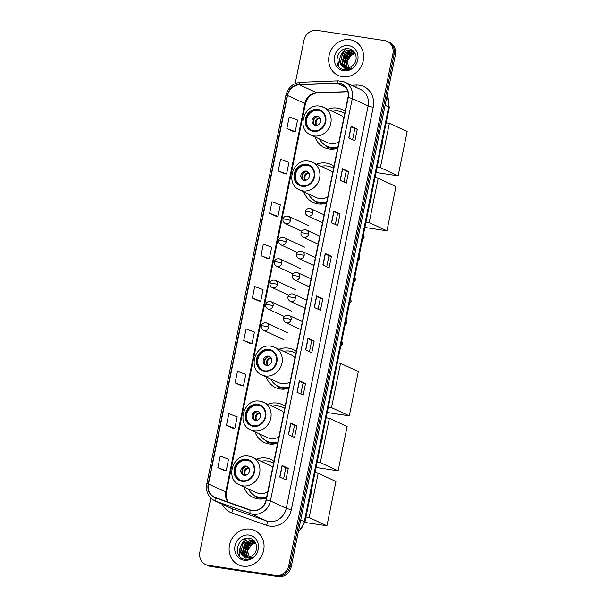 <?xml version="1.0" encoding="UTF-8"?>
<svg xmlns="http://www.w3.org/2000/svg" width="607" height="607" viewBox="0 0 607 607"><rect width="100%" height="100%" fill="white"/><g stroke="black" fill="none" stroke-linecap="round" stroke-linejoin="round"><path stroke-width="0.91" d="M273.939 461.312A20.972 18.923 -65.2 0 0 270.813 459.431A20.972 18.923 -65.2 0 0 266.17 458.042A20.972 18.923 -65.2 0 0 256.602 459.18M243.809 486.829A20.972 18.923 -65.2 0 0 253.21 497.497A20.972 18.923 -65.2 0 0 257.854 498.893A20.972 18.923 -65.2 0 0 266.458 498.104M285.123 406.356A20.972 18.923 -65.2 0 0 281.997 404.474A20.972 18.923 -65.2 0 0 277.346 403.086A20.972 18.923 -65.2 0 0 267.778 404.224M254.993 431.873A20.972 18.923 -65.2 0 0 264.386 442.541A20.972 18.923 -65.2 0 0 269.038 443.937A20.972 18.923 -65.2 0 0 277.634 443.148M296.307 351.4A20.972 18.923 -65.2 0 0 293.173 349.518A20.972 18.923 -65.2 0 0 288.53 348.13A20.972 18.923 -65.2 0 0 278.962 349.268M266.17 376.917A20.972 18.923 -65.2 0 0 275.57 387.585A20.972 18.923 -65.2 0 0 280.214 388.981A20.972 18.923 -65.2 0 0 288.818 388.192M333.956 166.333A20.972 18.923 -65.2 0 0 330.83 164.459A20.972 18.923 -65.2 0 0 326.179 163.063A20.972 18.923 -65.2 0 0 316.611 164.201M303.826 191.858A20.972 18.923 -65.2 0 0 313.22 202.526A20.972 18.923 -65.2 0 0 317.871 203.914A20.972 18.923 -65.2 0 0 326.467 203.125M345.14 111.377A20.972 18.923 -65.2 0 0 342.007 109.503A20.972 18.923 -65.2 0 0 337.363 108.107A20.972 18.923 -65.2 0 0 327.795 109.245M315.003 136.901A20.972 18.923 -65.2 0 0 324.404 147.569A20.972 18.923 -65.2 0 0 329.047 148.958A20.972 18.923 -65.2 0 0 337.651 148.169M210.841 498.081L199.855 552.089A11.867 10.714 -65.2 0 0 205.538 564.48L208.011 565.625A11.867 10.714 -65.2 0 0 210.644 566.414L278.218 576.65A11.867 10.714 -65.2 0 0 291.239 566.703L395.362 54.911A11.867 10.714 -65.2 0 0 389.679 42.52L388.442 41.951A11.867 10.714 -65.2 0 1 394.125 54.334A11.867 10.714 -65.2 0 0 388.442 41.951L387.205 41.375A11.867 10.714 -65.2 0 0 384.572 40.586L316.998 30.35A11.867 10.714 -65.2 0 0 303.978 40.297L295.169 83.599M205.538 564.48A11.867 10.714 -65.2 0 0 208.171 565.269L275.745 575.504A11.867 10.714 -65.2 0 0 288.765 565.557L290.002 566.134L394.125 54.334L290.002 566.134A11.867 10.714 -65.2 0 1 276.982 576.081A11.867 10.714 -65.2 0 0 290.002 566.134L291.239 566.703M208.171 565.269L276.982 576.081L209.407 565.838A11.867 10.714 -65.2 0 1 206.775 565.049A11.867 10.714 -65.2 0 0 209.407 565.838L210.644 566.414M349.928 39.705A18.992 17.14 -65.2 0 0 329.707 53.272A18.992 17.14 -65.2 0 0 338.19 75.443A18.992 17.14 -65.2 0 0 342.394 76.702A18.992 17.14 -65.2 0 0 362.607 63.136A18.992 17.14 -65.2 0 0 354.131 40.973A18.992 17.14 -65.2 0 0 349.928 39.705A18.992 17.14 -65.2 0 0 329.707 53.272A18.992 17.14 -65.2 0 0 338.19 75.443A18.992 17.14 -65.2 0 0 342.394 76.702A18.992 17.14 -65.2 0 0 362.607 63.136A18.992 17.14 -65.2 0 0 354.131 40.973A18.992 17.14 -65.2 0 0 349.928 39.705M250.35 529.152A18.992 17.14 -65.2 0 0 230.129 542.719A18.992 17.14 -65.2 0 0 238.612 564.889A18.992 17.14 -65.2 0 0 242.815 566.149A18.992 17.14 -65.2 0 0 263.036 552.582A18.992 17.14 -65.2 0 0 254.553 530.412A18.992 17.14 -65.2 0 0 250.35 529.152A18.992 17.14 -65.2 0 0 230.129 542.719A18.992 17.14 -65.2 0 0 238.612 564.889A18.992 17.14 -65.2 0 0 242.815 566.149A18.992 17.14 -65.2 0 0 263.036 552.582A18.992 17.14 -65.2 0 0 254.553 530.412A18.992 17.14 -65.2 0 0 250.35 529.152M339.085 83.447A12.664 11.427 114.8 0 1 341.893 84.29A12.664 11.427 114.8 0 1 347.963 97.507L266.101 499.849A12.664 11.427 114.8 0 1 250.274 509.971L215.409 497.543A12.664 11.427 114.8 0 1 214.537 497.186A12.664 11.427 114.8 0 1 208.474 483.976L287.513 95.489A12.664 11.427 114.8 0 1 299.388 84.768L337.075 83.334A12.664 11.427 114.8 0 1 339.085 83.447M339.154 83.136A12.975 11.715 -65.2 0 0 337.082 83.022L299.395 84.456A12.975 11.715 -65.2 0 0 287.225 95.451L208.186 483.931A12.975 11.715 -65.2 0 0 215.295 497.839L250.16 510.267A12.975 11.715 -65.2 0 0 266.382 499.895L348.243 97.545A12.975 11.715 -65.2 0 0 339.154 83.136M279.751 477.026L285.935 479.887L288.287 468.323L282.103 465.463L279.751 477.026M283.59 478.802L285.806 467.936L282.103 465.463M285.798 467.951L288.287 468.323M288.378 434.635L294.562 437.495L296.914 425.932L290.73 423.071L288.378 434.635M292.217 436.41L294.425 425.545L290.73 423.071M294.425 425.553L296.914 425.932M296.998 392.243L303.181 395.104L305.533 383.541L299.35 380.68L296.998 392.243M300.844 394.019L303.052 383.154L299.35 380.68M303.052 383.161L305.533 383.541M305.625 349.844L311.808 352.705L314.16 341.149L307.977 338.289L305.625 349.844M309.464 351.628L311.679 340.762L307.977 338.289M311.672 340.77L314.16 341.149M348.752 137.888L354.936 140.748L357.288 129.185L351.104 126.324L348.752 137.888M352.591 139.663L354.799 128.798L351.104 126.324M354.799 128.805L357.288 129.185M340.125 180.279L346.309 183.139L348.661 171.576L342.477 168.716L340.125 180.279M343.964 182.054L346.18 171.189L342.477 168.716M346.172 171.197L348.661 171.576M331.498 222.67L337.682 225.531L340.034 213.968L333.85 211.107L331.498 222.67M335.345 224.446L337.553 213.581L333.85 211.107M337.553 213.596L340.034 213.968M322.871 265.062L329.055 267.922L331.407 256.359L325.223 253.498L322.871 265.062M326.718 266.837L328.926 255.972L325.223 253.498M328.926 255.987L331.407 256.359M314.251 307.453L320.435 310.314L322.787 298.758L316.604 295.897L314.251 307.453M318.091 309.236L320.299 298.371L316.604 295.897M320.299 298.378L322.787 298.758M288.765 565.557L392.888 53.765A11.867 10.714 -65.2 0 0 387.205 41.375M235.114 382.865L243.46 385.976L245.812 374.413L237.466 371.302L235.114 382.865L241.305 385.703M226.487 425.257L234.833 428.367L237.185 416.804L228.839 413.693L226.487 425.257L232.678 428.102M224.051 470.508L217.867 467.648L226.214 470.759L228.566 459.203L220.22 456.092L217.867 467.648M260.987 255.691L269.333 258.802L271.686 247.239L263.339 244.128L260.987 255.691L267.179 258.529M269.614 213.292L277.96 216.403L280.313 204.847L271.966 201.736L269.614 213.292L275.806 216.138M284.425 173.761L278.241 170.901L286.587 174.012L288.94 162.448L280.593 159.338L278.241 170.901M286.868 128.509L295.214 131.62L297.567 120.057L289.22 116.946L286.868 128.509L293.052 131.347M243.741 340.474L252.087 343.585L254.439 332.021L246.093 328.911L243.741 340.474L249.925 343.312M252.368 298.083L260.714 301.193L263.066 289.63L254.72 286.519L252.368 298.083L258.552 300.92M260.714 301.193L258.491 300.913M269.333 258.802L267.11 258.521M277.96 216.403L275.737 216.13M286.587 174.012L284.364 173.731M295.214 131.62L292.984 131.34M252.087 343.585L249.864 343.304M243.46 385.976L241.237 385.695M234.833 428.367L232.61 428.087M226.214 470.759L223.991 470.486M347.212 67.718L345.853 64.995L347.955 56.436L354.958 53.188M347.523 67.703L346.347 65.222L348.448 56.663L355.133 53.416M346.02 67.643L343.896 64.084L345.99 55.533L354.139 52.377M346.309 67.681L344.381 64.312L346.483 55.753L354.351 52.566M344.913 67.4L341.931 63.181L344.032 54.622L352.204 51.474L353.251 51.716M345.186 67.476L342.424 63.409L344.518 54.85L352.697 51.701L353.479 51.868M341.187 64.812A8.938 8.073 -65.2 0 0 343.957 67.036A8.938 8.073 -65.2 0 0 345.937 67.635A8.938 8.073 -65.2 0 0 352.621 65.548C358.722 60.912 356.4 49.903 349.253 48.879C336.824 45.92 331.87 67.574 343.737 69.676L344.336 69.79C346.976 70.154 349.488 69.555 351.863 67.992L345.148 68.69L341.187 64.812C336.604 59.433 342.841 48.894 350.239 50.563L352.295 51.193L355.095 53.34M344.131 67.119L340.459 62.498L342.553 53.94L350.732 50.791L352.546 51.314M353.509 51.8L354.329 52.134M353.744 51.944L354.351 52.156M349.488 69.221L347.06 61.398L351.969 54.091M348.714 45.646A12.899 11.639 -65.2 0 0 334.563 56.451A12.899 11.639 -65.2 0 0 343.608 70.769A12.899 11.639 -65.2 0 0 357.758 59.964A12.899 11.639 -65.2 0 0 348.714 45.646M345.808 48.826A19.781 17.853 -65.2 0 0 344.981 49.622M344.45 50.184A19.781 17.853 -65.2 0 0 341.111 55.032M339.966 57.726A19.781 17.853 -65.2 0 0 338.812 63.447M338.782 64.114A19.781 17.853 -65.2 0 0 338.843 66.421M342.485 63.621L345.497 54.509L347.826 52.369M349.162 51.549L350.869 50.813M351.074 50.745L352.584 50.381M344.442 64.524L347.454 55.419L349.784 53.279M351.127 52.452L352.834 51.724M353.175 51.61L353.767 51.451M342.204 62.324L345.246 54.395L346.559 53.059M348.335 51.762L350.474 50.753M350.74 50.662L352.409 50.252M344.161 63.234L347.212 55.305L348.524 53.97M350.3 52.672L352.432 51.663M352.948 51.496L353.631 51.307M317.696 109.973A10.683 9.644 -65.2 0 0 306.33 117.606A10.683 9.644 -65.2 0 0 311.095 130.08A10.683 9.644 -65.2 0 0 313.462 130.786A10.683 9.644 -65.2 0 0 324.836 123.153A10.683 9.644 -65.2 0 0 320.064 110.686A10.683 9.644 -65.2 0 0 317.696 109.973M320.45 110.876A10.683 9.644 -65.2 0 0 318.47 110.337A10.683 9.644 -65.2 0 0 307.18 117.743A10.683 9.644 -65.2 0 0 311.49 130.247M380.87 148.935A21.761 19.644 -65.2 0 0 382.478 141.014M319.608 139.026A18.711 16.89 -65.2 0 0 327.052 146.302L327.826 146.666A18.711 16.89 -65.2 0 0 331.968 147.903A18.711 16.89 -65.2 0 0 337.742 147.721M344.746 113.319A18.711 16.89 -65.2 0 0 343.532 112.69L342.765 112.333A18.711 16.89 -65.2 0 0 338.615 111.089A18.711 16.89 -65.2 0 0 332.393 111.377M327.052 146.302A18.711 16.89 -65.2 0 0 331.194 147.547A18.711 16.89 -65.2 0 0 337.856 147.152M344.723 113.426A18.711 16.89 -65.2 0 0 342.765 112.333M320.147 106.263A15.236 13.749 114.8 0 1 323.523 107.272A15.236 13.749 114.8 0 1 330.322 125.05A15.236 13.749 114.8 0 1 314.107 135.938A15.236 13.749 114.8 0 1 310.731 134.921L327.12 142.501A15.236 13.749 -65.2 0 0 330.496 143.518A15.236 13.749 -65.2 0 0 338.903 142.015M343.85 117.72A15.236 13.749 -65.2 0 0 339.912 114.852L323.523 107.272L319.957 106.202C304.274 102.886 295.837 129.048 310.731 134.921M317.294 116.112A4.75 4.287 -65.2 0 0 312.241 119.511A4.75 4.287 -65.2 0 0 314.358 125.05A4.75 4.287 -65.2 0 0 315.412 125.368A4.75 4.287 -65.2 0 0 320.466 121.969A4.75 4.287 -65.2 0 0 318.349 116.43A4.75 4.287 -65.2 0 0 317.294 116.112M318.872 116.726A4.75 4.287 -65.2 0 0 318.379 116.612A4.75 4.287 -65.2 0 0 313.44 119.693A4.75 4.287 -65.2 0 0 314.919 125.254M329.229 148.988A20.577 18.567 114.8 0 1 327.416 147.448L325.231 145.308M313.736 124.033A5.539 5 114.8 0 1 317.165 116.62M320.314 118.441L318.523 116.309M398.131 175.84L380.354 167.615L389.368 123.297L407.145 131.522L398.131 175.84L376.074 172.494M380.354 167.615L377.167 167.13M386.181 122.811L389.368 123.297M306.52 164.929A10.683 9.644 -65.2 0 0 295.146 172.563A10.683 9.644 -65.2 0 0 299.919 185.036A10.683 9.644 -65.2 0 0 302.286 185.742A10.683 9.644 -65.2 0 0 313.652 178.109A10.683 9.644 -65.2 0 0 308.887 165.643A10.683 9.644 -65.2 0 0 306.52 164.929M309.267 165.832A10.683 9.644 -65.2 0 0 307.294 165.294A10.683 9.644 -65.2 0 0 295.996 172.699A10.683 9.644 -65.2 0 0 300.306 185.203M369.686 203.891A21.761 19.644 -65.2 0 0 371.294 195.97M308.424 193.982A18.711 16.89 -65.2 0 0 315.868 201.258L316.642 201.623A18.711 16.89 -65.2 0 0 320.792 202.859A18.711 16.89 -65.2 0 0 326.558 202.677M333.562 168.276A18.711 16.89 -65.2 0 0 332.355 167.646L331.581 167.289A18.711 16.89 -65.2 0 0 327.431 166.045A18.711 16.89 -65.2 0 0 321.217 166.333M315.868 201.258A18.711 16.89 -65.2 0 0 320.018 202.503A18.711 16.89 -65.2 0 0 326.68 202.108M333.539 168.382A18.711 16.89 -65.2 0 0 331.581 167.289M308.963 161.219A15.236 13.749 114.8 0 1 312.339 162.228A15.236 13.749 114.8 0 1 319.138 180.006A15.236 13.749 114.8 0 1 302.931 190.894A15.236 13.749 114.8 0 1 299.555 189.877L315.936 197.457A15.236 13.749 -65.2 0 0 319.312 198.474A15.236 13.749 -65.2 0 0 327.719 196.972M332.666 172.676A15.236 13.749 -65.2 0 0 328.728 169.808L312.339 162.228L308.773 161.159C293.098 157.843 284.653 184.004 299.555 189.877M306.118 171.068A4.75 4.287 -65.2 0 0 301.064 174.467A4.75 4.287 -65.2 0 0 303.181 180.006A4.75 4.287 -65.2 0 0 304.236 180.325A4.75 4.287 -65.2 0 0 309.289 176.925A4.75 4.287 -65.2 0 0 307.165 171.386A4.75 4.287 -65.2 0 0 306.118 171.068M307.688 171.682A4.75 4.287 -65.2 0 0 307.195 171.569A4.75 4.287 -65.2 0 0 302.256 174.649A4.75 4.287 -65.2 0 0 303.743 180.211M318.045 203.944A20.577 18.567 114.8 0 1 316.232 202.404L314.054 200.264M302.559 178.989A5.539 5 114.8 0 1 305.989 171.576M309.138 173.397L307.339 171.265M386.947 230.797L369.17 222.572L378.191 178.253L395.969 186.478L386.947 230.797L364.89 227.45M369.17 222.572L365.983 222.094M374.997 177.768L378.191 178.253M268.863 349.996A10.683 9.644 -65.2 0 0 257.497 357.629A10.683 9.644 -65.2 0 0 262.262 370.095A10.683 9.644 -65.2 0 0 264.629 370.809A10.683 9.644 -65.2 0 0 276.003 363.176A10.683 9.644 -65.2 0 0 271.23 350.709A10.683 9.644 -65.2 0 0 268.863 349.996M271.617 350.892A10.683 9.644 -65.2 0 0 269.637 350.353A10.683 9.644 -65.2 0 0 258.347 357.766A10.683 9.644 -65.2 0 0 262.656 370.27M332.037 388.95A21.761 19.644 -65.2 0 0 333.645 381.037M270.775 379.049A18.711 16.89 -65.2 0 0 278.218 386.325L278.992 386.682A18.711 16.89 -65.2 0 0 283.135 387.926A18.711 16.89 -65.2 0 0 288.909 387.744M295.913 353.335A18.711 16.89 -65.2 0 0 294.706 352.713L293.932 352.356A18.711 16.89 -65.2 0 0 289.782 351.112A18.711 16.89 -65.2 0 0 283.56 351.392M278.218 386.325A18.711 16.89 -65.2 0 0 282.361 387.57A18.711 16.89 -65.2 0 0 289.023 387.175M295.89 353.441A18.711 16.89 -65.2 0 0 293.932 352.356M271.314 346.278A15.236 13.749 114.8 0 1 274.69 347.295A15.236 13.749 114.8 0 1 281.489 365.073A15.236 13.749 114.8 0 1 265.274 375.953A15.236 13.749 114.8 0 1 261.898 374.944L278.287 382.524A15.236 13.749 -65.2 0 0 281.663 383.533A15.236 13.749 -65.2 0 0 290.07 382.038M295.017 357.735A15.236 13.749 -65.2 0 0 291.079 354.867L274.69 347.295L271.124 346.225C255.441 342.902 247.003 369.071 261.898 374.944M268.461 356.134A4.75 4.287 -65.2 0 0 263.408 359.526A4.75 4.287 -65.2 0 0 265.532 365.065A4.75 4.287 -65.2 0 0 266.579 365.384A4.75 4.287 -65.2 0 0 271.632 361.992A4.75 4.287 -65.2 0 0 269.516 356.453A4.75 4.287 -65.2 0 0 268.461 356.134M270.039 356.741A4.75 4.287 -65.2 0 0 269.546 356.635A4.75 4.287 -65.2 0 0 264.606 359.716A4.75 4.287 -65.2 0 0 266.086 365.277M280.396 389.004A20.577 18.567 114.8 0 1 278.583 387.463L276.405 385.331M264.91 364.048A5.539 5 114.8 0 1 268.34 356.635M271.481 358.464L269.69 356.332M349.298 415.863L331.521 407.638L340.535 363.32L358.32 371.537L349.298 415.863L327.241 412.517M331.521 407.638L328.334 407.153M337.348 362.834L340.535 363.32M257.687 404.952A10.683 9.644 -65.2 0 0 246.313 412.585A10.683 9.644 -65.2 0 0 251.086 425.052A10.683 9.644 -65.2 0 0 253.453 425.765A10.683 9.644 -65.2 0 0 264.819 418.132A10.683 9.644 -65.2 0 0 260.054 405.666A10.683 9.644 -65.2 0 0 257.687 404.952M260.433 405.848A10.683 9.644 -65.2 0 0 258.461 405.309A10.683 9.644 -65.2 0 0 247.163 412.722A10.683 9.644 -65.2 0 0 251.473 425.226M320.853 443.907A21.761 19.644 -65.2 0 0 322.461 435.993M259.591 434.005A18.711 16.89 -65.2 0 0 267.034 441.281L267.808 441.638A18.711 16.89 -65.2 0 0 271.959 442.882A18.711 16.89 -65.2 0 0 277.725 442.7M284.729 408.291A18.711 16.89 -65.2 0 0 283.522 407.669L282.748 407.312A18.711 16.89 -65.2 0 0 278.598 406.068A18.711 16.89 -65.2 0 0 272.384 406.349M267.034 441.281A18.711 16.89 -65.2 0 0 271.185 442.526A18.711 16.89 -65.2 0 0 277.847 442.131M284.706 408.397A18.711 16.89 -65.2 0 0 282.748 407.312M260.13 401.235A15.236 13.749 114.8 0 1 263.506 402.251A15.236 13.749 114.8 0 1 270.305 420.029A15.236 13.749 114.8 0 1 254.098 430.909A15.236 13.749 114.8 0 1 250.721 429.9L267.11 437.48A15.236 13.749 -65.2 0 0 270.479 438.489A15.236 13.749 -65.2 0 0 278.886 436.994M283.833 412.692A15.236 13.749 -65.2 0 0 279.895 409.831L263.506 402.251L259.94 401.181C244.264 397.858 235.82 424.027 250.721 429.9M257.285 411.091A4.75 4.287 -65.2 0 0 252.231 414.482A4.75 4.287 -65.2 0 0 254.348 420.021A4.75 4.287 -65.2 0 0 255.403 420.34A4.75 4.287 -65.2 0 0 260.456 416.948A4.75 4.287 -65.2 0 0 258.332 411.409A4.75 4.287 -65.2 0 0 257.285 411.091M258.855 411.698A4.75 4.287 -65.2 0 0 258.362 411.592A4.75 4.287 -65.2 0 0 253.423 414.672A4.75 4.287 -65.2 0 0 254.91 420.234M269.212 443.96A20.577 18.567 114.8 0 1 267.399 442.42L265.221 440.287M253.726 419.005A5.539 5 114.8 0 1 257.156 411.592M260.304 413.42L258.514 411.288M338.122 470.82L320.337 462.595L329.358 418.276L347.136 426.493L338.122 470.82L316.057 467.473M320.337 462.595L317.15 462.109M326.164 417.791L329.358 418.276M246.503 459.909A10.683 9.644 -65.2 0 0 235.137 467.542A10.683 9.644 -65.2 0 0 239.902 480.008A10.683 9.644 -65.2 0 0 242.269 480.721A10.683 9.644 -65.2 0 0 253.643 473.088A10.683 9.644 -65.2 0 0 248.87 460.622A10.683 9.644 -65.2 0 0 246.503 459.909M249.257 460.804A10.683 9.644 -65.2 0 0 247.277 460.265A10.683 9.644 -65.2 0 0 235.986 467.678A10.683 9.644 -65.2 0 0 240.296 480.183M309.669 498.863A21.761 19.644 -65.2 0 0 311.285 490.949M248.407 488.961A18.711 16.89 -65.2 0 0 255.858 496.238L256.632 496.594A18.711 16.89 -65.2 0 0 260.775 497.839A18.711 16.89 -65.2 0 0 266.549 497.657M273.545 463.247A18.711 16.89 -65.2 0 0 272.338 462.625L271.564 462.268A18.711 16.89 -65.2 0 0 267.421 461.024A18.711 16.89 -65.2 0 0 261.2 461.305M255.858 496.238A18.711 16.89 -65.2 0 0 260.001 497.482A18.711 16.89 -65.2 0 0 266.663 497.087M273.529 463.353A18.711 16.89 -65.2 0 0 271.564 462.268M248.953 456.191A15.236 13.749 114.8 0 1 252.33 457.208A15.236 13.749 114.8 0 1 259.128 474.985A15.236 13.749 114.8 0 1 242.914 485.866A15.236 13.749 114.8 0 1 239.537 484.856L255.926 492.436A15.236 13.749 -65.2 0 0 259.303 493.445A15.236 13.749 -65.2 0 0 267.71 491.951M272.649 467.648A15.236 13.749 -65.2 0 0 268.711 464.787L252.33 457.208L248.764 456.138C233.08 452.814 224.643 478.984 239.537 484.856M246.101 466.047A4.75 4.287 -65.2 0 0 241.047 469.439A4.75 4.287 -65.2 0 0 243.164 474.985A4.75 4.287 -65.2 0 0 244.219 475.296A4.75 4.287 -65.2 0 0 249.272 471.905A4.75 4.287 -65.2 0 0 247.155 466.366A4.75 4.287 -65.2 0 0 246.101 466.047M247.671 466.654A4.75 4.287 -65.2 0 0 247.186 466.548A4.75 4.287 -65.2 0 0 242.246 469.628A4.75 4.287 -65.2 0 0 243.726 475.19M258.036 498.916A20.577 18.567 114.8 0 1 256.222 497.376L254.037 495.244M242.542 473.961A5.539 5 114.8 0 1 245.972 466.548M249.12 468.376L247.33 466.244M326.938 525.776L309.16 517.551L318.174 473.232L335.952 481.45L326.938 525.776L304.873 522.43M309.16 517.551L305.966 517.065M314.987 472.747L318.174 473.232M247.633 557.158L246.275 554.441L248.377 545.883L255.38 542.628M247.944 557.143L246.768 554.669L248.87 546.11L255.555 542.855M246.442 557.089L244.318 553.531L246.412 544.972L254.561 541.816M246.73 557.12L244.803 553.759L246.905 545.2L254.773 542.005M245.334 556.847L242.352 552.62L244.454 544.062L252.626 540.913L253.673 541.156M245.607 556.923L242.846 552.848L244.94 544.289L253.119 541.141L253.901 541.307M241.609 554.259A8.938 8.073 -65.2 0 0 244.378 556.482A8.938 8.073 -65.2 0 0 246.359 557.074A8.938 8.073 -65.2 0 0 253.043 554.988C259.143 550.359 256.822 539.35 249.682 538.326C237.246 535.359 232.291 557.021 244.158 559.123L244.758 559.229C247.398 559.601 249.909 559.001 252.284 557.431L245.569 558.129L241.609 554.259C237.026 548.872 243.263 538.341 250.661 540.01L252.717 540.64L255.517 542.779M244.553 556.558L240.88 551.938L242.975 543.386L251.154 540.238L252.967 540.754M253.931 541.239L254.758 541.581M254.166 541.383L254.773 541.596M249.909 558.66L247.481 550.845L252.391 543.531M249.136 535.086A12.899 11.639 -65.2 0 0 234.985 545.89A12.899 11.639 -65.2 0 0 244.029 560.215A12.899 11.639 -65.2 0 0 258.18 549.403A12.899 11.639 -65.2 0 0 249.136 535.086M246.23 538.272A19.781 17.853 -65.2 0 0 245.403 539.069M244.871 539.631A19.781 17.853 -65.2 0 0 241.533 544.471M240.387 547.165A19.781 17.853 -65.2 0 0 239.234 552.886M239.204 553.554A19.781 17.853 -65.2 0 0 239.264 555.86M242.906 553.06L245.918 543.948L248.248 541.816M249.583 540.989L251.29 540.26M251.495 540.192L253.005 539.82M244.864 553.971L247.876 544.858L250.205 542.719M251.548 541.899L253.256 541.163M253.597 541.057L254.189 540.89M242.625 551.771L245.668 543.834L246.981 542.506M248.756 541.209L250.896 540.2M251.161 540.101L252.831 539.699M244.583 552.681L247.633 544.745L248.946 543.409M250.721 542.112L252.853 541.103M253.369 540.936L254.06 540.754M298.401 531.489A15.828 14.287 -65.2 0 0 304.304 521.61L388.67 106.931A15.828 14.287 -65.2 0 0 387.023 95.906M385.119 105.292L388.67 106.931A7.914 0.865 11.5 0 1 389.307 107.431L304.942 522.111A7.914 0.865 11.5 0 0 304.304 521.61L300.746 519.964M395.362 54.911L392.888 53.765M278.218 576.65L275.745 575.504M351.491 85.238L356.21 85.056A19.781 17.853 114.8 0 1 373.222 107.196L291.36 509.546A3.953 0.432 11.5 0 1 286.261 508.287L368.123 105.944A15.828 14.287 -65.2 0 0 360.535 89.426L344.708 82.104A15.828 14.287 114.8 0 1 352.288 98.622A3.953 0.432 -168.5 0 0 348.243 97.545M291.36 509.546A19.781 17.853 114.8 0 1 269.66 526.117A19.781 17.853 114.8 0 1 266.632 525.359L231.768 512.93A19.781 17.853 114.8 0 1 222.344 504.288M268.901 521.55A15.828 14.287 -65.2 0 0 286.261 508.287L270.434 500.965A15.828 14.287 114.8 0 1 250.645 513.621L215.781 501.192A15.828 14.287 114.8 0 1 214.696 500.745L230.523 508.067A15.828 14.287 -65.2 0 0 231.608 508.514L266.473 520.943A15.828 14.287 -65.2 0 0 268.901 521.55M341.202 81.05A15.828 14.287 114.8 0 1 344.708 82.104L338.372 80.845A3.953 1.548 87.8 0 0 337.082 83.022M338.372 80.845L300.685 82.279C292.931 83.151 287.976 87.56 285.829 95.496A3.953 0.432 11.5 0 1 287.225 95.451M208.186 483.931A3.953 0.432 -168.5 0 0 206.79 483.976C205.674 491.655 208.307 497.247 214.696 500.745M215.295 497.839A3.953 1.7 109.6 0 0 215.781 501.192L231.608 508.514A3.953 1.7 -70.4 0 1 231.768 512.93M300.685 82.279A3.953 1.548 87.8 0 0 299.395 84.456M250.16 510.267A3.953 1.7 109.6 0 0 250.645 513.621L266.473 520.943A3.953 1.7 -70.4 0 1 266.632 525.359M266.382 499.895A3.953 0.432 11.5 0 1 270.434 500.965L352.288 98.622L368.123 105.944A3.953 0.432 11.5 0 0 373.222 107.196M356.21 85.056A3.953 1.548 -92.2 0 1 355.816 87.241M208.474 483.976L225.789 491.981A12.664 11.427 -65.2 0 0 227.891 501.997M337.075 83.334L345.74 87.347M299.388 84.768L316.702 92.78A12.664 11.427 -65.2 0 0 304.828 103.501L225.789 491.981A7.125 0.782 11.5 0 1 226.365 492.429L226.525 498.613L228.156 502.088M347.826 91.596L316.702 92.78A7.125 2.785 -92.2 0 0 317.249 92.894C311.399 93.448 307.445 97.135 305.404 103.949L226.365 492.429M287.513 95.489L304.828 103.501A7.125 0.782 11.5 0 1 305.404 103.949M314.426 307.537L316.771 295.988M323.045 265.145L325.398 253.597M331.672 222.754L334.025 211.198M340.299 180.355L342.652 168.807M348.926 137.964L351.271 126.415M305.799 349.928L308.151 338.38M297.172 392.319L299.524 380.771M288.553 434.711L290.897 423.162M279.926 477.11L282.27 465.554M313.349 131.362A11.275 10.175 -65.2 0 0 325.716 121.916A11.275 10.175 -65.2 0 0 317.818 109.397A11.275 10.175 -65.2 0 0 305.442 118.843A11.275 10.175 -65.2 0 0 313.349 131.362M325.792 145.65A18.969 17.125 -65.2 0 0 335.823 148.685M316.315 125.399A4.59 4.143 114.8 0 1 315.663 120.74A4.59 4.143 114.8 0 1 319.35 117.728M316.884 125.315A4.355 3.93 114.8 0 1 316.422 120.983A4.355 3.93 114.8 0 1 319.828 118.213M302.165 186.319A11.275 10.175 -65.2 0 0 314.54 176.872A11.275 10.175 -65.2 0 0 306.634 164.353A11.275 10.175 -65.2 0 0 294.266 173.799A11.275 10.175 -65.2 0 0 302.165 186.319M314.616 200.606A18.969 17.125 -65.2 0 0 324.639 203.641M305.139 180.355A4.59 4.143 114.8 0 1 304.479 175.696A4.59 4.143 114.8 0 1 308.166 172.684M305.7 180.271A4.355 3.93 114.8 0 1 305.238 175.939A4.355 3.93 114.8 0 1 308.644 173.17M264.515 371.385A11.275 10.175 -65.2 0 0 276.883 361.939A11.275 10.175 -65.2 0 0 268.984 349.42A11.275 10.175 -65.2 0 0 256.609 358.866A11.275 10.175 -65.2 0 0 264.515 371.385M276.959 385.673A18.969 17.125 -65.2 0 0 286.99 388.708M267.482 365.414A4.59 4.143 114.8 0 1 266.83 360.755A4.59 4.143 114.8 0 1 270.517 357.751M268.051 365.338A4.355 3.93 114.8 0 1 267.588 361.006A4.355 3.93 114.8 0 1 270.995 358.236M253.331 426.342A11.275 10.175 -65.2 0 0 265.707 416.895A11.275 10.175 -65.2 0 0 257.8 404.376A11.275 10.175 -65.2 0 0 245.433 413.822A11.275 10.175 -65.2 0 0 253.331 426.342M265.783 440.629A18.969 17.125 -65.2 0 0 275.806 443.664M256.306 420.378A4.59 4.143 114.8 0 1 255.646 415.712A4.59 4.143 114.8 0 1 259.333 412.707M256.875 420.294A4.355 3.93 114.8 0 1 256.404 415.962A4.355 3.93 114.8 0 1 259.811 413.192M242.155 481.298A11.275 10.175 -65.2 0 0 254.523 471.851A11.275 10.175 -65.2 0 0 246.624 459.332A11.275 10.175 -65.2 0 0 234.249 468.779A11.275 10.175 -65.2 0 0 242.155 481.298M254.599 495.585A18.969 17.125 -65.2 0 0 264.629 498.62M245.122 475.334A4.59 4.143 114.8 0 1 244.469 470.668A4.59 4.143 114.8 0 1 248.157 467.663M245.691 475.251A4.355 3.93 114.8 0 1 245.228 470.918A4.355 3.93 114.8 0 1 248.635 468.149M322.469 222.792L307.62 215.917A3.953 3.574 -65.2 0 0 308.493 216.183A3.953 3.574 -65.2 0 0 312.833 212.867A3.953 3.574 -65.2 0 0 310.943 208.74A3.953 3.574 -65.2 0 0 310.063 208.474M312.833 212.867A3.953 0.432 -168.5 0 0 307.734 211.615A3.953 0.432 11.5 0 0 305.404 211.54C305.23 210.712 307.15 207.488 310.943 208.74L324.092 214.817M362.834 237.549A3.559 3.217 -65.2 0 0 363.35 235.03M318.129 244.143L303.272 237.269A3.953 3.574 -65.2 0 0 304.153 237.534A3.953 3.574 -65.2 0 0 308.493 234.219A3.953 3.574 -65.2 0 0 306.596 230.091A3.953 3.574 -65.2 0 0 305.723 229.825M308.493 234.219A3.953 0.432 -168.5 0 0 303.386 232.967A3.953 0.432 11.5 0 0 301.057 232.891C300.89 232.064 302.81 228.839 306.596 230.091L319.745 236.169M358.494 258.901A3.559 3.217 -65.2 0 0 359.003 256.382M313.781 265.487L298.932 258.62A3.953 3.574 -65.2 0 0 299.805 258.885A3.953 3.574 -65.2 0 0 304.145 255.57A3.953 3.574 -65.2 0 0 302.256 251.442A3.953 3.574 -65.2 0 0 301.375 251.177M304.145 255.57A3.953 0.432 -168.5 0 0 299.046 254.318A3.953 0.432 11.5 0 0 296.717 254.242C296.542 253.407 298.462 250.19 302.256 251.442L315.405 257.52M354.147 280.252A3.559 3.217 -65.2 0 0 354.663 277.733M309.441 286.838L294.585 279.971A3.953 3.574 -65.2 0 0 295.465 280.237A3.953 3.574 -65.2 0 0 299.805 276.921A3.953 3.574 -65.2 0 0 297.908 272.793A3.953 3.574 -65.2 0 0 297.035 272.528M299.805 276.921A3.953 0.432 -168.5 0 0 294.699 275.669A3.953 0.432 11.5 0 0 292.369 275.593C292.202 274.759 294.122 271.541 297.908 272.793L311.057 278.871M349.807 301.603A3.559 3.217 -65.2 0 0 350.315 299.084M305.093 308.189L290.245 301.322A3.953 3.574 -65.2 0 0 291.117 301.588A3.953 3.574 -65.2 0 0 295.457 298.272A3.953 3.574 -65.2 0 0 293.568 294.137A3.953 3.574 -65.2 0 0 292.688 293.879M295.457 298.272A3.953 0.432 -168.5 0 0 290.358 297.013A3.953 0.432 11.5 0 0 288.029 296.944C287.855 296.11 289.774 292.893 293.568 294.137L306.717 300.222M345.459 322.954A3.559 3.217 -65.2 0 0 345.975 320.435M300.753 329.54L285.897 322.674A3.953 3.574 -65.2 0 0 286.777 322.939A3.953 3.574 -65.2 0 0 291.117 319.623A3.953 3.574 -65.2 0 0 289.22 315.488A3.953 3.574 -65.2 0 0 288.348 315.23M291.117 319.623A3.953 0.432 -168.5 0 0 286.018 318.364A3.953 0.432 11.5 0 0 283.681 318.296C283.515 317.461 285.434 314.244 289.22 315.488L302.369 321.573M341.119 344.306A3.559 3.217 -65.2 0 0 341.627 341.787M301.846 231.214L285.244 223.535A3.953 3.574 -65.2 0 0 286.125 223.801A3.953 3.574 -65.2 0 0 290.465 220.485A3.953 3.574 -65.2 0 0 288.568 216.35A3.953 3.574 -65.2 0 0 287.688 216.092M290.465 220.485A3.953 0.432 -168.5 0 0 285.358 219.226A3.953 0.432 11.5 0 0 283.029 219.157C282.862 218.323 284.774 215.106 288.568 216.35L308.971 225.789M297.498 252.565L280.904 244.887A3.953 3.574 -65.2 0 0 281.777 245.152A3.953 3.574 -65.2 0 0 286.117 241.836A3.953 3.574 -65.2 0 0 284.22 237.701A3.953 3.574 -65.2 0 0 283.348 237.443M286.117 241.836A3.953 0.432 -168.5 0 0 281.018 240.577A3.953 0.432 11.5 0 0 278.689 240.509C278.514 239.674 280.434 236.457 284.22 237.701L304.631 247.14M293.158 273.916L276.557 266.238A3.953 3.574 -65.2 0 0 277.437 266.496A3.953 3.574 -65.2 0 0 281.777 263.188A3.953 3.574 -65.2 0 0 279.88 259.052A3.953 3.574 -65.2 0 0 279 258.794M281.777 263.188A3.953 0.432 -168.5 0 0 276.671 261.928A3.953 0.432 11.5 0 0 274.341 261.86C274.174 261.025 276.086 257.808 279.88 259.052L300.283 268.491M288.811 295.26L272.217 287.589A3.953 3.574 -65.2 0 0 273.089 287.847A3.953 3.574 -65.2 0 0 277.429 284.531A3.953 3.574 -65.2 0 0 275.532 280.404A3.953 3.574 -65.2 0 0 274.66 280.138M277.429 284.531A3.953 0.432 -168.5 0 0 272.331 283.279A3.953 0.432 11.5 0 0 270.001 283.203C269.827 282.376 271.746 279.159 275.532 280.404L295.943 289.843M284.471 316.611L267.869 308.94A3.953 3.574 -65.2 0 0 268.749 309.198A3.953 3.574 -65.2 0 0 273.089 305.882A3.953 3.574 -65.2 0 0 271.192 301.755A3.953 3.574 -65.2 0 0 270.312 301.489M273.089 305.882A3.953 0.432 -168.5 0 0 267.983 304.631A3.953 0.432 11.5 0 0 265.654 304.555C265.487 303.728 267.399 300.511 271.192 301.755L291.595 311.194M283.932 339.723L263.529 330.291A3.953 3.574 -65.2 0 0 264.402 330.549A3.953 3.574 -65.2 0 0 268.742 327.234A3.953 3.574 -65.2 0 0 266.845 323.106A3.953 3.574 -65.2 0 0 265.972 322.841M268.742 327.234A3.953 0.432 -168.5 0 0 263.643 325.982A3.953 0.432 11.5 0 0 261.313 325.906C261.139 325.079 263.059 321.854 266.845 323.106L287.255 332.545M387.091 95.58L389.307 107.431M298.227 532.377L304.942 522.111M285.829 95.496L206.79 483.976M347.864 91.733L317.249 92.894M352.788 51.42L352.295 51.193M362.432 239.53L364.185 237.276L363.547 234.067M307.62 215.917C305.746 214.65 305.01 213.194 305.404 211.54M358.092 260.873L359.845 258.628L359.2 255.418M303.272 237.269C301.406 236.002 300.662 234.545 301.057 232.891M353.744 282.225L355.497 279.979L354.86 276.769M298.932 258.62C297.058 257.353 296.322 255.896 296.717 254.242M349.404 303.576L351.157 301.33L350.512 298.113M294.585 279.971C292.718 278.704 291.975 277.247 292.369 275.593M345.057 324.927L346.809 322.674L346.172 319.464M290.245 301.322C288.371 300.055 287.635 298.598 288.029 296.944M340.717 346.278L342.469 344.025L341.824 340.815M285.897 322.674C284.03 321.407 283.287 319.95 283.681 318.296M285.244 223.535C283.37 222.268 282.634 220.811 283.029 219.157M280.904 244.887C279.03 243.619 278.294 242.155 278.689 240.509M276.557 266.238C274.683 264.971 273.947 263.506 274.341 261.86M272.217 287.589C270.343 286.322 269.607 284.858 270.001 283.203M267.869 308.94C265.995 307.673 265.259 306.209 265.654 304.555M263.529 330.291C261.655 329.024 260.919 327.56 261.313 325.906M253.21 540.867L252.717 540.64"/></g></svg>
